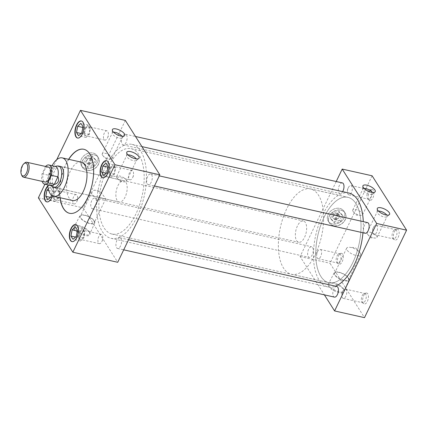<?xml version="1.0" encoding="UTF-8"?>
<svg xmlns="http://www.w3.org/2000/svg" width="428" height="428" viewBox="0 0 428 428"><rect width="100%" height="100%" fill="white"/><g stroke="black" fill="none" stroke-linecap="round" stroke-linejoin="round"><path stroke-width="0.32" stroke-dasharray="2.14 1.6" d="M328.164 214.391A9.288 7.335 -32.4 0 1 335.991 208.431A9.288 7.335 -32.4 0 1 343.952 211.197A9.288 7.335 -32.4 0 1 344.048 217.954A9.288 7.335 -32.4 0 1 336.215 223.914A9.288 7.335 -32.4 0 1 328.26 221.148A9.288 7.335 -32.4 0 1 328.164 214.391M329.314 216.204A9.288 7.335 -32.4 0 1 337.141 210.244A9.288 7.335 -32.4 0 1 345.096 213.01A9.288 7.335 -32.4 0 1 345.198 219.767A9.288 7.335 -32.4 0 1 337.366 225.727A9.288 7.335 -32.4 0 1 329.41 222.961A9.288 7.335 -32.4 0 1 329.314 216.204M81.384 159.018A9.288 7.335 -32.4 0 1 89.211 153.058A9.288 7.335 -32.4 0 1 97.167 155.824A9.288 7.335 -32.4 0 1 97.268 162.581A9.288 7.335 -32.4 0 1 89.436 168.541A9.288 7.335 -32.4 0 1 81.481 165.775A9.288 7.335 -32.4 0 1 81.384 159.018M82.534 160.832A9.288 7.335 -32.4 0 1 90.362 154.872A9.288 7.335 -32.4 0 1 98.317 157.638A9.288 7.335 -32.4 0 1 98.419 164.395A9.288 7.335 -32.4 0 1 90.586 170.355A9.288 7.335 -32.4 0 1 82.631 167.589A9.288 7.335 -32.4 0 1 82.534 160.832M367.385 234.004A5.468 2.076 25.7 0 0 367.85 234.603A5.468 2.076 25.7 0 0 375.035 238.064A5.468 2.076 25.7 0 0 376.982 237.422A5.468 2.076 25.7 0 0 376.731 236.101A5.468 2.076 25.7 0 0 371.595 232.607A5.468 2.076 25.7 0 0 367.133 232.682A5.468 2.076 25.7 0 0 367.385 234.004M378.47 211.1A5.468 2.076 25.7 0 0 377.218 211.732A5.468 2.076 25.7 0 0 377.132 212.085A5.468 2.076 25.7 0 0 377.469 213.053A5.468 2.076 25.7 0 0 382.177 216.386A5.468 2.076 25.7 0 0 386.842 216.761A5.468 2.076 25.7 0 0 387.067 216.472A5.468 2.076 25.7 0 0 386.816 215.15A5.468 2.076 25.7 0 0 386.778 215.097M353.014 211.346A5.468 2.076 25.7 0 0 353.48 211.94A5.468 2.076 25.7 0 0 360.665 215.402A5.468 2.076 25.7 0 0 362.612 214.765A5.468 2.076 25.7 0 0 362.361 213.444A5.468 2.076 25.7 0 0 357.225 209.95A5.468 2.076 25.7 0 0 352.763 210.025A5.468 2.076 25.7 0 0 353.014 211.346M364.1 188.438A5.468 2.076 25.7 0 0 362.848 189.074A5.468 2.076 25.7 0 0 362.762 189.427A5.468 2.076 25.7 0 0 363.099 190.396A5.468 2.076 25.7 0 0 367.807 193.729A5.468 2.076 25.7 0 0 372.472 194.098A5.468 2.076 25.7 0 0 372.697 193.814A5.468 2.076 25.7 0 0 372.446 192.493A5.468 2.076 25.7 0 0 372.408 192.44M116.865 177.791A5.468 2.076 25.7 0 0 117.331 178.39A5.468 2.076 25.7 0 0 124.521 181.852A5.468 2.076 25.7 0 0 126.463 181.21A5.468 2.076 25.7 0 0 126.212 179.888A5.468 2.076 25.7 0 0 121.076 176.4A5.468 2.076 25.7 0 0 116.614 176.47A5.468 2.076 25.7 0 0 116.865 177.791M127.951 154.888A5.468 2.076 25.7 0 0 126.699 155.524A5.468 2.076 25.7 0 0 126.613 155.878A5.468 2.076 25.7 0 0 126.95 156.846A5.468 2.076 25.7 0 0 131.658 160.174A5.468 2.076 25.7 0 0 136.323 160.548A5.468 2.076 25.7 0 0 136.548 160.265A5.468 2.076 25.7 0 0 136.297 158.943A5.468 2.076 25.7 0 0 136.259 158.884M102.495 155.134A5.468 2.076 25.7 0 0 102.961 155.733A5.468 2.076 25.7 0 0 110.146 159.189A5.468 2.076 25.7 0 0 112.093 158.553A5.468 2.076 25.7 0 0 111.842 157.231A5.468 2.076 25.7 0 0 106.706 153.738A5.468 2.076 25.7 0 0 102.244 153.812A5.468 2.076 25.7 0 0 102.495 155.134M113.581 132.231A5.468 2.076 25.7 0 0 112.329 132.862A5.468 2.076 25.7 0 0 112.243 133.215A5.468 2.076 25.7 0 0 112.58 134.183A5.468 2.076 25.7 0 0 117.288 137.516A5.468 2.076 25.7 0 0 121.953 137.886A5.468 2.076 25.7 0 0 122.178 137.602A5.468 2.076 25.7 0 0 121.927 136.281A5.468 2.076 25.7 0 0 121.889 136.227M89.409 232.602A8.918 3.392 -154.3 0 1 89.955 234.18A8.918 3.392 -154.3 0 1 83.235 235.111A8.918 3.392 -154.3 0 1 74.156 229.178A8.918 3.392 -154.3 0 1 74.108 226.556A8.918 3.392 -154.3 0 1 81.721 227.166A8.918 3.392 -154.3 0 1 89.409 232.602M89.447 231.896A8.597 3.269 -154.3 0 1 89.971 233.421A8.597 3.269 -154.3 0 1 89.859 233.939A8.597 3.269 -154.3 0 1 82.872 234.105A8.597 3.269 -154.3 0 1 74.739 228.595A8.597 3.269 -154.3 0 1 74.36 226.482A8.597 3.269 -154.3 0 1 74.697 226.07A8.597 3.269 -154.3 0 1 82.032 226.653A8.597 3.269 -154.3 0 1 89.447 231.896M94.342 220.95A8.207 3.119 -154.3 0 1 94.738 222.897A8.207 3.119 -154.3 0 1 88.072 223.058A8.207 3.119 -154.3 0 1 80.303 217.799A8.207 3.119 -154.3 0 1 79.945 215.776A8.207 3.119 -154.3 0 1 86.67 215.717A8.207 3.119 -154.3 0 1 94.342 220.95M104.833 198.608A7.661 2.91 -154.3 0 1 98.146 197.105L95.294 196.682L91.886 194.81L91.838 192.327L93.812 190.278L95.508 190.246L100.5 191.776L104.988 197.747L105.577 198.993L98.146 197.105M93.876 220.843A7.661 2.91 -154.3 0 1 94.23 222.694A7.661 2.91 -154.3 0 1 87.975 222.795A7.661 2.91 -154.3 0 1 80.774 217.9A7.661 2.91 -154.3 0 1 80.421 216.049A7.661 2.91 -154.3 0 1 86.675 215.947A7.661 2.91 -154.3 0 1 93.876 220.843M343.668 289.649A8.918 3.392 -154.3 0 1 344.208 291.233A8.918 3.392 -154.3 0 1 337.489 292.158A8.918 3.392 -154.3 0 1 328.41 286.23A8.918 3.392 -154.3 0 1 328.367 283.609A8.918 3.392 -154.3 0 1 335.98 284.213A8.918 3.392 -154.3 0 1 343.668 289.649M343.705 288.943A8.597 3.269 -154.3 0 1 344.23 290.468A8.597 3.269 -154.3 0 1 344.117 290.986A8.597 3.269 -154.3 0 1 337.13 291.158A8.597 3.269 -154.3 0 1 328.998 285.647A8.597 3.269 -154.3 0 1 328.618 283.529A8.597 3.269 -154.3 0 1 328.955 283.117A8.597 3.269 -154.3 0 1 336.29 283.705A8.597 3.269 -154.3 0 1 343.705 288.943M348.601 277.997A8.207 3.119 -154.3 0 1 348.997 279.949A8.207 3.119 -154.3 0 1 342.325 280.11A8.207 3.119 -154.3 0 1 334.562 274.846A8.207 3.119 -154.3 0 1 334.204 272.829A8.207 3.119 -154.3 0 1 340.929 272.77A8.207 3.119 -154.3 0 1 348.601 277.997M348.135 277.895A7.661 2.91 -154.3 0 1 348.488 279.746A7.661 2.91 -154.3 0 1 342.234 279.848A7.661 2.91 -154.3 0 1 335.033 274.953A7.661 2.91 -154.3 0 1 334.68 273.101A7.661 2.91 -154.3 0 1 340.929 273A7.661 2.91 -154.3 0 1 348.135 277.895M360.13 252.964A7.661 2.91 -154.3 0 1 360.483 254.815A7.661 2.91 -154.3 0 1 354.234 254.917A7.661 2.91 -154.3 0 1 347.028 250.022A7.661 2.91 -154.3 0 1 346.675 248.17A7.661 2.91 -154.3 0 1 349.409 247.272A7.661 2.91 -154.3 0 1 359.483 252.124A7.661 2.91 -154.3 0 1 360.13 252.964M373.489 227.418A4.756 2.29 102.6 0 1 376.094 225.24A4.756 2.29 102.6 0 1 376.619 232.351A4.756 2.29 102.6 0 1 374.013 234.528A4.756 2.29 102.6 0 1 372.585 231.297A4.756 2.29 102.6 0 1 373.425 227.552A4.756 2.29 102.6 0 1 373.489 227.418M392.963 231.789A4.756 2.29 102.6 0 1 395.033 229.617A4.756 2.29 102.6 0 1 395.568 229.611A4.756 2.29 102.6 0 1 396.093 236.716A4.756 2.29 102.6 0 1 393.487 238.894A4.756 2.29 102.6 0 1 393.006 238.658A4.756 2.29 102.6 0 1 392.963 231.789M394.423 231.741A5.596 2.696 102.6 0 1 396.852 229.189A5.596 2.696 102.6 0 1 399.078 231.687A5.596 2.696 102.6 0 1 398.099 237.54A5.596 2.696 102.6 0 1 394.466 239.824A5.596 2.696 102.6 0 1 394.423 231.741M342.758 291.275A4.756 2.29 102.6 0 1 345.364 289.098A4.756 2.29 102.6 0 1 345.883 296.203A4.756 2.29 102.6 0 1 343.277 298.38A4.756 2.29 102.6 0 1 341.854 295.154A4.756 2.29 102.6 0 1 342.694 291.409A4.756 2.29 102.6 0 1 342.758 291.275M362.232 295.641A4.756 2.29 102.6 0 1 364.303 293.474A4.756 2.29 102.6 0 1 364.838 293.469A4.756 2.29 102.6 0 1 365.357 300.574A4.756 2.29 102.6 0 1 362.751 302.751A4.756 2.29 102.6 0 1 362.27 302.516A4.756 2.29 102.6 0 1 362.232 295.641M363.688 295.598A5.596 2.696 102.6 0 1 366.122 293.046A5.596 2.696 102.6 0 1 368.348 295.539A5.596 2.696 102.6 0 1 367.368 301.398A5.596 2.696 102.6 0 1 363.736 303.682A5.596 2.696 102.6 0 1 363.688 295.598M348.312 187.715A4.756 2.29 102.6 0 1 350.917 185.543A4.756 2.29 102.6 0 1 351.442 192.648A4.756 2.29 102.6 0 1 348.836 194.826A4.756 2.29 102.6 0 1 347.408 191.6A4.756 2.29 102.6 0 1 348.248 187.849A4.756 2.29 102.6 0 1 348.312 187.715M367.786 192.086A4.756 2.29 102.6 0 1 369.856 189.92A4.756 2.29 102.6 0 1 370.391 189.909A4.756 2.29 102.6 0 1 370.916 197.019A4.756 2.29 102.6 0 1 368.31 199.197A4.756 2.29 102.6 0 1 367.829 198.961A4.756 2.29 102.6 0 1 367.786 192.086M369.246 192.044A5.596 2.696 102.6 0 1 371.675 189.492A5.596 2.696 102.6 0 1 373.901 191.985A5.596 2.696 102.6 0 1 372.922 197.843A5.596 2.696 102.6 0 1 369.289 200.127A5.596 2.696 102.6 0 1 369.246 192.044M317.581 251.573A4.756 2.29 102.6 0 1 320.187 249.396A4.756 2.29 102.6 0 1 320.706 256.506A4.756 2.29 102.6 0 1 318.1 258.683A4.756 2.29 102.6 0 1 316.677 255.452A4.756 2.29 102.6 0 1 317.517 251.707A4.756 2.29 102.6 0 1 317.581 251.573M337.055 255.944A4.756 2.29 102.6 0 1 339.126 253.772A4.756 2.29 102.6 0 1 339.661 253.767A4.756 2.29 102.6 0 1 340.18 260.877A4.756 2.29 102.6 0 1 337.574 263.054A4.756 2.29 102.6 0 1 337.093 262.813A4.756 2.29 102.6 0 1 337.055 255.944M338.511 255.896A5.596 2.696 102.6 0 1 340.945 253.344A5.596 2.696 102.6 0 1 343.17 255.842A5.596 2.696 102.6 0 1 342.191 261.701A5.596 2.696 102.6 0 1 338.559 263.98A5.596 2.696 102.6 0 1 338.511 255.896M85.648 128.78A4.756 2.29 102.6 0 1 88.254 126.602A4.756 2.29 102.6 0 1 88.778 133.713A4.756 2.29 102.6 0 1 86.172 135.89A4.756 2.29 102.6 0 1 85.648 128.78M107.471 137.907A4.756 2.29 -77.4 0 0 107.535 137.773A4.756 2.29 -77.4 0 0 108.375 134.028A4.756 2.29 -77.4 0 0 106.947 130.802A4.756 2.29 -77.4 0 0 104.346 132.974A4.756 2.29 -77.4 0 0 104.865 140.084A4.756 2.29 -77.4 0 0 107.471 137.907M54.918 192.637A4.756 2.29 102.6 0 1 57.523 190.46A4.756 2.29 102.6 0 1 58.042 197.57A4.756 2.29 102.6 0 1 55.437 199.748A4.756 2.29 102.6 0 1 54.918 192.637M76.74 201.765A4.756 2.29 -77.4 0 0 76.799 201.631A4.756 2.29 -77.4 0 0 77.645 197.886A4.756 2.29 -77.4 0 0 76.216 194.654A4.756 2.29 -77.4 0 0 73.611 196.832A4.756 2.29 -77.4 0 0 74.135 203.942A4.756 2.29 -77.4 0 0 76.74 201.765M110.825 168.482A4.756 2.29 102.6 0 1 113.431 166.305A4.756 2.29 102.6 0 1 113.955 173.415A4.756 2.29 102.6 0 1 111.35 175.587A4.756 2.29 102.6 0 1 110.825 168.482M132.648 177.609A4.756 2.29 -77.4 0 0 132.712 177.476A4.756 2.29 -77.4 0 0 133.552 173.725A4.756 2.29 -77.4 0 0 132.129 170.499A4.756 2.29 -77.4 0 0 129.524 172.677A4.756 2.29 -77.4 0 0 130.042 179.787A4.756 2.29 -77.4 0 0 132.648 177.609M77.671 138.062A8.747 4.216 -77.4 0 0 77.821 138.105A8.747 4.216 -77.4 0 0 82.609 134.103A8.747 4.216 -77.4 0 0 81.646 121.033A8.747 4.216 -77.4 0 0 81.497 121.006M52.403 195.805A8.747 4.216 -77.4 0 0 50.616 184.826A8.747 4.216 -77.4 0 0 47.866 185.886M46.941 201.92A8.747 4.216 -77.4 0 0 47.085 201.957A8.747 4.216 -77.4 0 0 51.874 197.955A8.747 4.216 -77.4 0 0 50.916 184.891A8.747 4.216 -77.4 0 0 47.893 186.223M102.848 177.764A8.747 4.216 -77.4 0 0 102.998 177.802A8.747 4.216 -77.4 0 0 107.786 173.8A8.747 4.216 -77.4 0 0 106.823 160.735A8.747 4.216 -77.4 0 0 106.674 160.709M101.918 241.462A4.756 2.29 -77.4 0 0 101.976 241.333A4.756 2.29 -77.4 0 0 102.822 237.583A4.756 2.29 -77.4 0 0 101.393 234.357A4.756 2.29 -77.4 0 0 98.788 236.534A4.756 2.29 -77.4 0 0 99.312 243.639A4.756 2.29 -77.4 0 0 101.918 241.462M80.095 232.34A4.756 2.29 102.6 0 1 82.7 230.162A4.756 2.29 102.6 0 1 83.219 237.267A4.756 2.29 102.6 0 1 80.614 239.445A4.756 2.29 102.6 0 1 80.095 232.34M72.118 241.622A8.747 4.216 -77.4 0 0 72.262 241.66A8.747 4.216 -77.4 0 0 77.051 237.658A8.747 4.216 -77.4 0 0 76.093 224.593A8.747 4.216 -77.4 0 0 75.943 224.566M116.956 240.295A5.457 2.627 -77.4 0 0 117.556 248.449A5.457 2.627 -77.4 0 0 120.541 245.956A5.457 2.627 -77.4 0 0 119.942 237.802A5.457 2.627 -77.4 0 0 116.956 240.295M336.809 286.46A5.457 2.627 -77.4 0 0 333.824 288.959A5.457 2.627 -77.4 0 0 334.423 297.112M147.687 176.443A5.457 2.627 -77.4 0 0 148.286 184.596A5.457 2.627 -77.4 0 0 151.277 182.098A5.457 2.627 -77.4 0 0 150.677 173.945A5.457 2.627 -77.4 0 0 147.687 176.443M367.545 222.603A5.457 2.627 -77.4 0 0 364.554 225.101A5.457 2.627 -77.4 0 0 365.154 233.255M122.51 136.741A5.457 2.627 -77.4 0 0 123.109 144.894A5.457 2.627 -77.4 0 0 126.1 142.396A5.457 2.627 -77.4 0 0 125.5 134.242A5.457 2.627 -77.4 0 0 122.51 136.741M342.368 182.906A5.457 2.627 -77.4 0 0 339.377 185.404A5.457 2.627 -77.4 0 0 339.976 193.558A5.457 2.627 -77.4 0 0 342.651 191.648M91.779 200.598A5.457 2.627 -77.4 0 0 92.378 208.752A5.457 2.627 -77.4 0 0 95.364 206.253A5.457 2.627 -77.4 0 0 94.765 198.1A5.457 2.627 -77.4 0 0 91.779 200.598M308.647 249.256A5.457 2.627 -77.4 0 0 309.246 257.41A5.457 2.627 -77.4 0 0 312.231 254.917A5.457 2.627 -77.4 0 0 311.632 246.763A5.457 2.627 -77.4 0 0 308.647 249.256M52.098 165.695A19.677 9.48 -77.4 0 0 51.494 166.888A19.677 9.48 -77.4 0 0 47.797 184.88M81.117 162.11A19.677 9.48 -77.4 0 0 70.342 171.114A19.677 9.48 -77.4 0 0 72.498 200.513M68.63 159.312A32.795 15.799 -77.4 0 0 65.88 164.288A32.795 15.799 -77.4 0 0 60.016 197.715M69.55 213.299A32.795 15.799 -77.4 0 0 69.625 213.315A32.795 15.799 -77.4 0 0 87.585 198.308A32.795 15.799 -77.4 0 0 83.99 149.313A32.795 15.799 -77.4 0 0 83.915 149.297M68.78 159.344A32.795 15.799 -77.4 0 0 66.03 164.32A32.795 15.799 -77.4 0 0 60.166 197.747M105.711 166.412A48.118 23.182 -77.4 0 0 110.991 238.3A48.118 23.182 -77.4 0 0 137.34 216.284A48.118 23.182 -77.4 0 0 132.059 144.397A48.118 23.182 -77.4 0 0 105.711 166.412M348.927 193.055A48.118 23.182 -77.4 0 0 322.578 215.075A48.118 23.182 -77.4 0 0 327.859 286.963A48.118 23.182 -77.4 0 0 335.515 286.171M59.941 166.342A10.951 5.275 -77.4 0 0 54.361 171.414A10.951 5.275 -77.4 0 0 55.159 187.641M117.93 185.672A10.951 5.275 102.6 0 1 123.922 180.664A10.951 5.275 102.6 0 1 125.126 197.024A10.951 5.275 102.6 0 1 119.128 202.032A10.951 5.275 102.6 0 1 117.93 185.672M324.017 217.338A43.747 21.074 102.6 0 1 347.969 197.324A43.747 21.074 102.6 0 1 352.768 262.674A43.747 21.074 102.6 0 1 328.816 282.694A43.747 21.074 102.6 0 1 324.017 217.338M107.15 168.68A43.747 21.074 102.6 0 1 131.102 148.66A43.747 21.074 102.6 0 1 135.901 214.016A43.747 21.074 102.6 0 1 111.949 234.036A43.747 21.074 102.6 0 1 107.15 168.68M336.21 181.526L300.098 256.554L324.392 294.86M362.971 232.762A48.118 23.182 -77.4 0 0 363.281 221.651M125.329 120.418L83.23 207.896L117.721 262.278M372.109 175.79L330.015 263.263L364.501 317.651M300.098 256.554L330.015 263.263M38.365 197.827L83.23 207.896M56.71 159.708L44.908 184.233M78.431 237.717L80.501 240.985L83.728 238.07L84.883 231.885L82.813 228.622L79.587 231.537L78.431 237.717L75.505 237.064M79.587 231.537L77.254 231.013M82.813 228.622L75.333 226.942M76.778 229.221L75.97 227.942M84.883 231.885L77.404 230.211M76.601 234.523L77.056 232.078M83.728 238.07L76.248 236.39M74.001 238.423L75.275 237.273M80.501 240.985L73.028 239.306M51.376 195.066L51.424 194.82A5.596 2.696 -77.4 0 0 51.879 192.381L52.227 190.508L51.601 189.524A5.596 2.696 -77.4 0 0 50.793 188.24A5.596 2.696 -77.4 0 0 50.782 188.234L50.156 187.245L49.177 188.127A5.596 2.696 -77.4 0 0 48.289 188.818M109.167 173.864L111.237 177.128L114.458 174.212L115.614 168.033L113.543 164.764L110.317 167.68L109.167 173.864L106.24 173.206M110.317 167.68L107.984 167.161M113.543 164.764L106.064 163.089M107.508 165.363L106.706 164.084M115.614 168.033L108.134 166.353M107.332 170.665L107.786 168.225M114.458 174.212L106.984 172.532M104.732 174.571L106.005 173.415M111.237 177.128L103.758 175.448M53.254 198.02L55.324 201.283L58.55 198.367L59.706 192.188L57.636 188.925L54.41 191.84L53.254 198.02L50.327 197.362M54.41 191.84L48.749 190.567M49.177 188.127L47.909 189.278M57.636 188.925L50.156 187.245M51.601 189.524L50.793 188.24M59.706 192.188L52.227 190.508M51.424 194.82L51.879 192.381M58.55 198.367L51.071 196.693M48.824 198.726L50.097 197.576M55.324 201.283L47.85 199.609M83.99 134.162L86.06 137.431L89.281 134.515L90.436 128.33L88.366 125.067L85.14 127.983L83.99 134.162L81.063 133.509M85.14 127.983L82.807 127.458M88.366 125.067L80.887 123.387M82.331 125.666L81.529 124.388M90.436 128.33L82.957 126.656M82.155 130.963L82.609 128.523M89.281 134.515L81.807 132.835M79.555 134.868L80.828 133.718M86.06 137.431L78.581 135.751M93.812 190.278A7.661 2.91 -154.3 0 1 95.15 190.225A7.661 2.91 -154.3 0 1 100.5 191.776M21.833 175.523A7.645 3.681 102.6 0 1 22.695 165.775A7.645 3.681 102.6 0 1 24.631 163.063M48.418 167.113A7.645 3.681 -77.4 0 0 44.234 170.606A7.645 3.681 -77.4 0 0 45.074 182.028M286.637 208.966A43.71 21.058 -77.4 0 0 291.431 274.268A43.71 21.058 -77.4 0 0 315.366 254.269A43.71 21.058 -77.4 0 0 310.573 188.967A43.71 21.058 -77.4 0 0 286.637 208.966M324.028 217.36A43.71 21.058 -77.4 0 0 328.822 282.662A43.71 21.058 -77.4 0 0 352.758 262.658A43.71 21.058 -77.4 0 0 347.964 197.356A43.71 21.058 -77.4 0 0 324.028 217.36M52.794 186.934A10.914 5.259 102.6 0 1 52.473 171.002A10.914 5.259 102.6 0 1 57.496 165.973M297.417 225.963A10.914 5.259 -77.4 0 0 298.61 242.269A10.914 5.259 -77.4 0 0 304.592 237.273A10.914 5.259 -77.4 0 0 303.393 220.966A10.914 5.259 -77.4 0 0 297.417 225.963M48.594 175.309L51.296 170.965L52.253 167.706L48.535 175.229A9.828 4.735 -77.4 0 0 50.263 185.271A9.828 4.735 -77.4 0 0 51.055 185.613M45.587 166.476L42.072 173.779A9.828 4.735 -77.4 0 0 42.163 181.376M42.072 173.779L48.535 175.229M55.362 166.428A9.828 4.735 -77.4 0 0 54.5 166.396A9.828 4.735 -77.4 0 0 52.136 167.744L45.673 166.294M334.953 219.922L334.493 219.2A3.322 2.627 -32.4 0 1 333.589 218.403A3.322 2.627 -32.4 0 1 333.926 215.38A3.322 2.627 -32.4 0 1 337.098 213.786L337.558 214.508A3.322 2.627 -32.4 0 1 338.184 214.583A3.322 2.627 -32.4 0 1 338.751 214.776L338.297 214.054A3.322 2.627 -32.4 0 1 339.201 214.845A3.322 2.627 -32.4 0 1 338.858 217.873A3.322 2.627 -32.4 0 1 335.686 219.468L336.146 220.195A3.322 2.627 -32.4 0 1 335.52 220.12A3.322 2.627 -32.4 0 1 334.953 219.922L337.558 214.508M335.001 219.307A3.322 2.627 -32.4 0 1 333.53 218.317A3.322 2.627 -32.4 0 1 334.086 215.027A3.322 2.627 -32.4 0 1 337.671 213.765A3.322 2.627 -32.4 0 1 339.142 214.754A3.322 2.627 -32.4 0 1 338.585 218.045A3.322 2.627 -32.4 0 1 335.001 219.307M332.379 223.914A9.288 7.335 -32.4 0 1 328.26 221.148A9.288 7.335 -32.4 0 1 329.822 211.951A9.288 7.335 -32.4 0 1 339.832 208.431A9.288 7.335 -32.4 0 1 343.952 211.197A9.304 7.346 -32.4 0 1 342.4 220.399A9.304 7.346 -32.4 0 1 332.374 223.93A9.304 7.346 -32.4 0 1 328.244 221.158A9.304 7.346 -32.4 0 1 329.811 211.946A9.304 7.346 -32.4 0 1 339.837 208.415A9.304 7.346 -32.4 0 1 343.962 211.186A9.288 7.335 -32.4 0 1 342.389 220.393A9.288 7.335 -32.4 0 1 332.379 223.914M333.471 225.636A9.288 7.335 -32.4 0 1 329.351 222.87A9.288 7.335 -32.4 0 1 330.914 213.674A9.288 7.335 -32.4 0 1 340.923 210.153A9.288 7.335 -32.4 0 1 345.043 212.919A9.288 7.335 -32.4 0 1 343.481 222.116A9.288 7.335 -32.4 0 1 333.471 225.636M340.988 210.228A9.304 7.346 -32.4 0 1 345.112 213A9.304 7.346 -32.4 0 1 343.55 222.212A9.304 7.346 -32.4 0 1 333.524 225.743A9.304 7.346 -32.4 0 1 329.394 222.967A9.304 7.346 -32.4 0 1 330.962 213.754A9.304 7.346 -32.4 0 1 340.988 210.228M334.493 219.2L337.098 213.786M343.128 216.317L340.602 221.57L334.669 223.149L331.267 219.473L333.797 214.219L339.725 212.641L343.128 216.317L342.266 214.958L339.736 220.206L340.602 221.57M339.736 220.206L333.808 221.79L330.405 218.114L332.93 212.86L338.864 211.282L342.266 214.958M338.864 211.282L339.725 212.641M333.808 221.79L334.669 223.149M330.405 218.114L331.267 219.473M332.93 212.86L333.797 214.219M338.297 214.054L335.686 219.468M338.751 214.776L336.146 220.195M88.173 164.55L87.713 163.828A3.322 2.627 -32.4 0 1 86.804 163.036A3.322 2.627 -32.4 0 1 87.146 160.008A3.322 2.627 -32.4 0 1 90.319 158.414L90.779 159.136A3.322 2.627 -32.4 0 1 91.405 159.211A3.322 2.627 -32.4 0 1 91.972 159.403L91.512 158.681A3.322 2.627 -32.4 0 1 92.421 159.473A3.322 2.627 -32.4 0 1 92.079 162.501A3.322 2.627 -32.4 0 1 88.906 164.095L89.366 164.823A3.322 2.627 -32.4 0 1 88.74 164.748A3.322 2.627 -32.4 0 1 88.173 164.55L90.779 159.136M88.222 163.935A3.322 2.627 -32.4 0 1 86.75 162.945A3.322 2.627 -32.4 0 1 87.307 159.655A3.322 2.627 -32.4 0 1 90.886 158.392A3.322 2.627 -32.4 0 1 92.362 159.382A3.322 2.627 -32.4 0 1 91.801 162.672A3.322 2.627 -32.4 0 1 88.222 163.935M85.6 168.541A9.288 7.335 -32.4 0 1 81.481 165.775A9.288 7.335 -32.4 0 1 83.043 156.578A9.288 7.335 -32.4 0 1 93.053 153.058A9.288 7.335 -32.4 0 1 97.167 155.824A9.288 7.335 -32.4 0 1 95.61 165.021A9.288 7.335 -32.4 0 1 85.6 168.541A9.304 7.346 -32.4 0 1 81.464 165.786A9.304 7.346 -32.4 0 1 83.032 156.573A9.304 7.346 -32.4 0 1 93.058 153.042A9.304 7.346 -32.4 0 1 97.183 155.819A9.304 7.346 -32.4 0 1 95.621 165.031A9.304 7.346 -32.4 0 1 85.595 168.557M86.691 170.264A9.288 7.335 -32.4 0 1 82.572 167.498A9.288 7.335 -32.4 0 1 84.134 158.301A9.288 7.335 -32.4 0 1 94.144 154.781A9.288 7.335 -32.4 0 1 98.263 157.547A9.288 7.335 -32.4 0 1 96.701 166.743A9.288 7.335 -32.4 0 1 86.691 170.264M94.208 154.856A9.304 7.346 -32.4 0 1 98.333 157.627A9.304 7.346 -32.4 0 1 96.771 166.84A9.304 7.346 -32.4 0 1 86.745 170.371A9.304 7.346 -32.4 0 1 82.615 167.599A9.304 7.346 -32.4 0 1 84.182 158.387A9.304 7.346 -32.4 0 1 94.208 154.856M87.713 163.828L90.319 158.414M96.348 160.944L93.818 166.198L87.89 167.776L84.487 164.101L87.012 158.847L92.946 157.269L96.348 160.944L95.487 159.585L92.956 164.834L93.818 166.198M92.956 164.834L87.028 166.417L83.626 162.742L86.151 157.488L92.084 155.91L95.487 159.585M92.084 155.91L92.946 157.269M87.028 166.417L87.89 167.776M83.626 162.742L84.487 164.101M86.151 157.488L87.012 158.847M91.512 158.681L88.906 164.095M91.972 159.403L89.366 164.823M345.096 213.01L343.952 211.197L345.112 213M367.85 234.603L370.744 237.791L375.035 238.064M376.982 237.422L387.067 216.472M386.842 216.761L389.32 214.69M353.48 211.94L356.369 215.129L360.665 215.402M362.612 214.765L372.697 193.814M372.472 194.098L374.949 192.028M117.331 178.39L120.225 181.579L124.521 181.852M126.463 181.21L136.548 160.265M136.323 160.548L138.8 158.478M102.961 155.733L105.85 158.922L110.146 159.189M112.093 158.553L122.178 137.602M121.953 137.886L124.43 135.82M89.971 233.421L89.955 234.18M94.738 222.897L89.859 233.939M105.646 198.972L94.23 222.694M344.23 290.468L344.208 291.233M348.997 279.949L344.117 290.986M360.483 254.815L348.488 279.746M376.094 225.24L395.568 229.611M395.033 229.617L396.852 229.189M345.364 289.098L364.838 293.469M364.303 293.474L366.122 293.046M350.917 185.543L370.391 189.909M369.856 189.92L371.675 189.492M320.187 249.396L339.661 253.767M339.126 253.772L340.945 253.344M106.947 130.802L88.254 126.602M107.535 137.773L108.354 135.992L108.375 134.028M76.216 194.654L57.523 190.46M76.799 201.631L77.618 199.849L77.645 197.886M132.129 170.499L113.431 166.305M132.712 177.476L133.531 175.689L133.552 173.725M81.646 121.033L81.352 120.969M50.916 184.891L50.616 184.826M106.823 160.735L106.529 160.666M101.976 241.333L102.795 239.546L102.822 237.583M101.393 234.357L82.7 230.162M76.093 224.593L75.793 224.523M117.556 248.449L123.713 249.834M148.286 184.596L154.444 185.977M123.109 144.894L339.976 193.558M92.378 208.752L309.246 257.41M110.991 238.3L327.859 286.963M123.922 180.664L60.359 166.401M131.102 148.66L347.969 197.324M111.949 234.036L328.816 282.694M119.128 202.032L105.577 198.993M95.294 196.682L55.565 187.769M132.059 144.397L141.941 146.611M94.765 198.1L311.632 246.763M125.5 134.242L135.526 136.495M150.677 173.945L159.302 175.881M119.942 237.802L128.571 239.739M72.262 241.66L71.963 241.59M99.312 243.639L80.614 239.445M102.998 177.802L102.699 177.738M47.085 201.957L46.786 201.893M77.821 138.105L77.522 138.035M130.042 179.787L111.35 175.587M74.135 203.942L55.437 199.748M104.865 140.084L86.172 135.89M337.093 262.813L338.559 263.98M318.1 258.683L337.574 263.054M317.517 251.707L316.699 253.488L316.677 255.452M367.829 198.961L369.289 200.127M348.836 194.826L368.31 199.197M348.248 187.849L347.429 189.636L347.408 191.6M362.27 302.516L363.736 303.682M343.277 298.38L362.751 302.751M342.694 291.409L341.876 293.191L341.854 295.154M393.006 238.658L394.466 239.824M374.013 234.528L393.487 238.894M373.425 227.552L372.606 229.333L372.585 231.297M359.483 252.124L355.427 247.657L349.409 247.272M346.675 248.17L334.68 273.101M334.204 272.829L328.618 283.529M328.955 283.117L328.367 283.609M91.838 192.327L80.421 216.049M95.508 190.246L95.15 190.225M79.945 215.776L74.36 226.482M74.697 226.07L74.108 226.556M112.243 133.215L112.318 129.989M102.244 153.812L112.329 132.862M126.613 155.878L126.688 152.646M116.614 176.47L126.699 155.524M362.762 189.427L362.837 186.201M352.763 210.025L362.848 189.074M377.132 212.085L377.207 208.859M367.133 232.682L377.218 211.732M328.244 221.158L329.351 222.87M291.431 274.268L328.822 282.662M55.982 187.828L298.61 242.269M50.263 185.271L50.638 185.517M54.5 166.396L54.945 166.332M60.765 166.529L303.393 220.966M310.573 188.967L347.964 197.356M345.043 212.919L343.952 211.197M97.183 155.819L98.333 157.627M81.464 165.786L82.615 167.599"/><path stroke-width="0.64" d="M377.619 210.068A6.821 2.595 25.7 0 0 383.499 214.225A6.821 2.595 25.7 0 0 389.32 214.69A6.821 2.595 25.7 0 0 389.287 212.684A6.821 2.595 25.7 0 0 382.343 208.147A6.821 2.595 25.7 0 0 377.207 208.859A6.821 2.595 25.7 0 0 377.619 210.068M363.249 187.405A6.821 2.595 25.7 0 0 369.129 191.567A6.821 2.595 25.7 0 0 374.949 192.028A6.821 2.595 25.7 0 0 374.917 190.027A6.821 2.595 25.7 0 0 367.973 185.49A6.821 2.595 25.7 0 0 362.837 186.201A6.821 2.595 25.7 0 0 363.249 187.405M127.1 153.855A6.821 2.595 25.7 0 0 132.98 158.012A6.821 2.595 25.7 0 0 138.8 158.478A6.821 2.595 25.7 0 0 138.768 156.471A6.821 2.595 25.7 0 0 131.824 151.94A6.821 2.595 25.7 0 0 126.688 152.646A6.821 2.595 25.7 0 0 127.1 153.855M112.73 131.198A6.821 2.595 25.7 0 0 118.609 135.355A6.821 2.595 25.7 0 0 124.43 135.82A6.821 2.595 25.7 0 0 124.398 133.814A6.821 2.595 25.7 0 0 117.454 129.277A6.821 2.595 25.7 0 0 112.318 129.989A6.821 2.595 25.7 0 0 112.73 131.198M82.31 134.034A8.747 4.216 -77.4 0 0 81.352 120.969A8.747 4.216 -77.4 0 0 76.558 124.971A8.747 4.216 -77.4 0 0 77.522 138.035A8.747 4.216 -77.4 0 0 82.31 134.034M81.497 121.006A8.747 4.216 -77.4 0 0 76.858 125.035A8.747 4.216 -77.4 0 0 77.671 138.062M47.866 185.886A8.747 4.216 -77.4 0 0 45.828 188.828A8.747 4.216 -77.4 0 0 46.786 201.893A8.747 4.216 -77.4 0 0 51.579 197.891A8.747 4.216 -77.4 0 0 52.403 195.805M47.893 186.223A8.747 4.216 -77.4 0 0 46.128 188.892A8.747 4.216 -77.4 0 0 46.941 201.92M107.487 173.736A8.747 4.216 -77.4 0 0 106.529 160.666A8.747 4.216 -77.4 0 0 101.736 164.668A8.747 4.216 -77.4 0 0 102.699 177.738A8.747 4.216 -77.4 0 0 107.487 173.736M106.674 160.709A8.747 4.216 -77.4 0 0 102.035 164.737A8.747 4.216 -77.4 0 0 102.848 177.764M76.756 237.588A8.747 4.216 -77.4 0 0 75.793 224.523A8.747 4.216 -77.4 0 0 71.005 228.525A8.747 4.216 -77.4 0 0 71.963 241.59A8.747 4.216 -77.4 0 0 76.756 237.588M75.943 224.566A8.747 4.216 -77.4 0 0 71.305 228.595A8.747 4.216 -77.4 0 0 72.118 241.622M123.713 249.834L334.423 297.112A5.457 2.627 -77.4 0 0 337.408 294.614A5.457 2.627 -77.4 0 0 336.809 286.46L128.571 239.739M154.444 185.977L365.154 233.255A5.457 2.627 -77.4 0 0 368.139 230.756A5.457 2.627 -77.4 0 0 367.545 222.603L159.302 175.881M342.651 191.648A5.457 2.627 -77.4 0 0 342.962 191.059A5.457 2.627 -77.4 0 0 342.368 182.906L135.526 136.495M47.797 184.88A19.677 9.48 -77.4 0 0 53.655 196.286A19.677 9.48 -77.4 0 0 64.43 187.282A19.677 9.48 -77.4 0 0 62.269 157.884A19.677 9.48 -77.4 0 0 52.098 165.695M53.655 196.286L72.498 200.513A19.677 9.48 -77.4 0 0 83.273 191.509A19.677 9.48 -77.4 0 0 81.117 162.11L62.269 157.884M60.016 197.715A32.795 15.799 -77.4 0 0 69.475 213.283A32.795 15.799 -77.4 0 0 87.435 198.276A32.795 15.799 -77.4 0 0 83.84 149.281A32.795 15.799 -77.4 0 0 68.63 159.312M83.915 149.297A32.795 15.799 -77.4 0 0 68.78 159.344M335.515 286.171A48.118 23.182 -77.4 0 0 354.207 264.943A48.118 23.182 -77.4 0 0 362.971 232.762M55.159 187.641A10.951 5.275 -77.4 0 0 55.565 187.769A10.951 5.275 -77.4 0 0 61.562 182.761A10.951 5.275 -77.4 0 0 60.359 166.401A10.951 5.275 -77.4 0 0 59.941 166.342M324.392 294.86L334.589 310.937L376.688 223.464L342.197 169.081L336.21 181.526M363.281 221.651A48.118 23.182 -77.4 0 0 348.927 193.055L141.941 146.611M44.908 184.233L38.365 197.827L72.851 252.21L117.721 262.278L159.821 174.801L125.329 120.418L80.464 110.349L56.71 159.708M60.166 197.747A32.795 15.799 -77.4 0 0 69.55 213.299M334.589 310.937L364.501 317.651L406.6 230.173L372.109 175.79L342.197 169.081M376.688 223.464L406.6 230.173M72.851 252.21L114.95 164.737L159.821 174.801M114.95 164.737L80.464 110.349M71.76 231.73A5.596 2.696 -77.4 0 0 71.305 234.169L70.957 236.042L71.583 237.032A5.596 2.696 -77.4 0 0 72.396 238.321L73.028 239.306L74.001 238.423A5.596 2.696 -77.4 0 0 75.275 237.273L76.248 236.39L76.601 234.523A5.596 2.696 -77.4 0 0 77.056 232.078L77.404 230.211L76.778 229.221A5.596 2.696 -77.4 0 0 75.97 227.942L75.333 226.942L74.354 227.824A5.596 2.696 -77.4 0 0 73.086 228.98L72.107 229.857L71.305 234.169M75.505 237.064L70.957 236.042M77.254 231.013L72.107 229.857M74.354 227.824L73.086 228.98M71.583 237.032L72.396 238.321M102.49 167.872A5.596 2.696 -77.4 0 0 102.035 170.312L101.687 172.184L102.313 173.174A5.596 2.696 -77.4 0 0 103.132 174.464L103.758 175.448L104.732 174.571A5.596 2.696 -77.4 0 0 106.005 173.415L106.984 172.532L107.332 170.665A5.596 2.696 -77.4 0 0 107.786 168.225L108.134 166.353L107.508 165.363A5.596 2.696 -77.4 0 0 106.706 164.084A5.596 2.696 -77.4 0 0 106.69 164.074L106.064 163.089L105.09 163.972A5.596 2.696 -77.4 0 0 103.817 165.122L102.838 166.005L102.035 170.312M48.289 188.818A5.596 2.696 -77.4 0 0 47.909 189.278L46.93 190.16L46.582 192.033A5.596 2.696 -77.4 0 0 46.128 194.473L45.78 196.34L46.406 197.329A5.596 2.696 -77.4 0 0 47.219 198.619L47.85 199.609L48.824 198.726A5.596 2.696 -77.4 0 0 50.097 197.576L51.071 196.693L51.376 195.066M77.313 128.175A5.596 2.696 -77.4 0 0 76.858 130.615L76.51 132.487L77.136 133.472A5.596 2.696 -77.4 0 0 77.955 134.761L78.581 135.751L79.555 134.868A5.596 2.696 -77.4 0 0 80.828 133.718L81.807 132.835L82.155 130.963A5.596 2.696 -77.4 0 0 82.609 128.523L82.957 126.656L82.331 125.666A5.596 2.696 -77.4 0 0 81.529 124.388A5.596 2.696 -77.4 0 0 81.513 124.377L80.887 123.387L79.913 124.27A5.596 2.696 -77.4 0 0 78.64 125.42L77.661 126.303L76.858 130.615M106.24 173.206L101.687 172.184M107.984 167.161L102.838 166.005M105.09 163.972L103.817 165.122M102.313 173.174L103.132 174.464M46.582 192.033L46.128 194.473M50.327 197.362L45.78 196.34M48.749 190.567L46.93 190.16M48.348 189.085L47.909 189.278M46.406 197.329L47.219 198.619M81.063 133.509L76.51 132.487M82.807 127.458L77.661 126.303M79.913 124.27L78.64 125.42M77.136 133.472L77.955 134.761M121.889 136.227A5.468 2.076 25.7 0 0 113.581 132.231M136.259 158.884A5.468 2.076 25.7 0 0 127.951 154.888M372.408 192.44A5.468 2.076 25.7 0 0 364.1 188.438M386.778 215.097A5.468 2.076 25.7 0 0 378.47 211.1M22.144 166.118A6.597 3.178 -77.4 0 0 21.4 174.528A6.597 3.178 -77.4 0 0 26.477 172.949A6.597 3.178 -77.4 0 0 27.44 165.149A6.597 3.178 -77.4 0 0 23.813 163.78A6.597 3.178 -77.4 0 0 22.144 166.118M23.813 163.78L24.631 163.063A7.645 3.681 102.6 0 1 26.878 162.276A7.645 3.681 102.6 0 1 27.718 173.698A7.645 3.681 102.6 0 1 23.535 177.192A7.645 3.681 102.6 0 1 21.833 175.523L21.4 174.528M23.535 177.192L45.074 182.028A7.645 3.681 -77.4 0 0 49.257 178.53A7.645 3.681 -77.4 0 0 48.418 167.113L26.878 162.276M54.945 166.332L57.496 165.973A10.914 5.259 102.6 0 1 58.449 166.011A10.914 5.259 102.6 0 1 59.647 182.317A10.914 5.259 102.6 0 1 53.671 187.309A10.914 5.259 102.6 0 1 52.794 186.934L50.638 185.517M57.999 176.769C58.743 178.663 58.791 180.322 58.128 181.745C57.432 183.147 56.164 184.019 54.34 184.372L57.882 176.807A9.828 4.735 -77.4 0 0 55.362 166.428L48.899 164.978A9.828 4.735 -77.4 0 0 45.673 166.294L45.587 166.476M42.163 181.376A9.828 4.735 -77.4 0 0 44.592 184.158L51.055 185.613A9.828 4.735 -77.4 0 0 54.281 184.291L54.34 184.372M44.592 184.158A9.828 4.735 -77.4 0 0 47.818 182.842L51.419 175.357A9.828 4.735 -77.4 0 0 48.899 164.978M54.281 184.291L47.818 182.842M51.419 175.357L57.882 176.807M53.671 187.309L55.982 187.828M58.449 166.011L60.765 166.529"/></g></svg>
